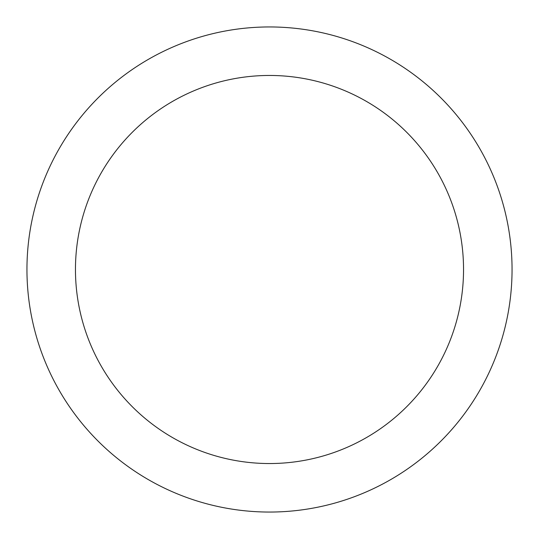 <?xml version="1.0" encoding="UTF-8"?>
<svg xmlns="http://www.w3.org/2000/svg" width="539" height="539" viewBox="0 0 539 539"><rect width="100%" height="100%" fill="white"/><g stroke="black" fill="none" stroke-linecap="round" stroke-linejoin="round"><path stroke-width="0.81" d="M463.54 269.5A194.04 194.04 0 0 0 269.5 75.46A194.04 194.04 0 0 0 75.46 269.5A194.04 194.04 0 0 0 269.5 463.54A194.04 194.04 0 0 0 463.54 269.5M512.05 269.5A242.55 242.55 0 0 0 269.5 26.95A242.55 242.55 0 0 0 26.95 269.5A242.55 242.55 0 0 0 269.5 512.05A242.55 242.55 0 0 0 512.05 269.5"/></g></svg>
